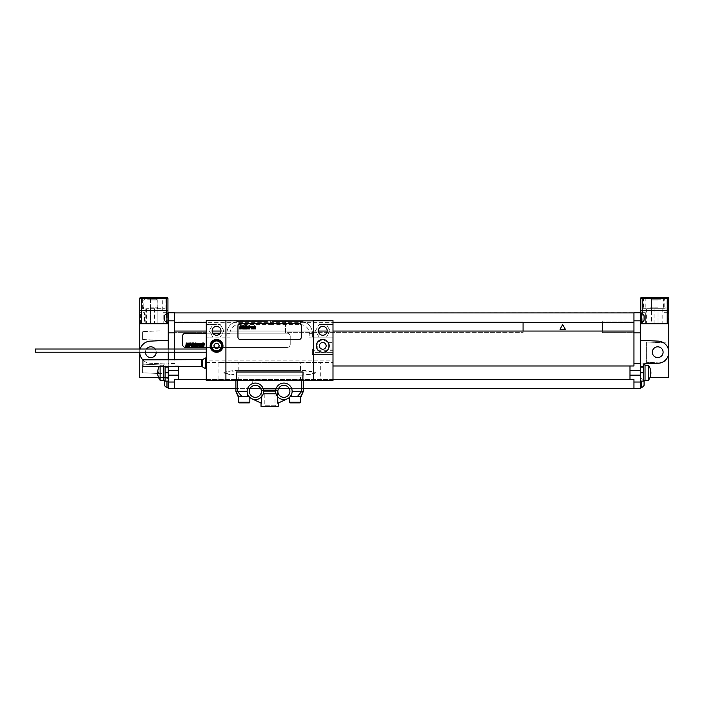 <?xml version="1.0" encoding="UTF-8"?>
<svg xmlns="http://www.w3.org/2000/svg" width="704" height="704" viewBox="0 0 704 704"><rect width="100%" height="100%" fill="white"/><g stroke="black" fill="none" stroke-linecap="round" stroke-linejoin="round"><path stroke-width="0.53" stroke-dasharray="3.52 2.64" d="M174.592 359.876L174.592 312.761L168.256 312.761L168.256 323.77L163.187 323.77L163.187 312.673L167.939 312.673L167.939 310.306L166.355 310.306L167.939 310.306L166.355 310.306L166.355 297.625L167.147 297.625A0.792 0.792 0 0 1 167.939 298.426A0.792 0.792 0 0 0 167.147 297.625M174.592 322.661L174.592 321.077L174.592 322.661L332.992 322.661M174.592 332.869L168.256 332.869M643.456 366.458L643.456 380.706L643.456 364.866L643.456 366.458L640.288 366.458L640.288 381.102L640.288 364.056L643.456 363.915L640.288 364.056L640.288 388.626L168.256 388.626L168.256 377.538L139.744 377.538L139.744 312.673L144.496 312.673L144.496 323.77L139.744 323.77L144.496 323.77L144.496 312.673L139.744 312.673L139.744 310.306L166.355 310.306L139.744 310.306L139.744 298.426A0.792 0.792 0 0 1 140.536 297.625M140.21 349.026A11.088 11.088 0 0 0 139.744 352.202A11.088 11.088 0 0 1 150.348 341.123L168.256 340.34L168.256 381.102L168.256 364.056L168.256 377.538L158.567 377.538M168.256 340.34L168.256 323.77M174.592 363.554L168.256 363.554L168.256 359.876M168.256 352.202L168.256 349.026M168.256 363.554L168.256 366.687M168.256 317.988L168.256 313.553L168.256 317.988M168.256 383.082L168.256 387.526L168.256 383.082M166.962 387.526L166.962 378.655L168.256 378.655M166.962 381.102L166.962 378.655A4.743 4.743 0 0 0 164.542 380.706M164.454 380.873L164.454 385.308M166.962 322.414L166.962 313.553M164.454 315.762L164.454 320.206M649.977 377.538L668.8 377.538L668.8 323.77L640.605 323.77L640.605 312.673L645.357 312.673L640.605 312.673L640.605 310.306L642.189 310.306L640.605 310.306L640.605 298.426L642.189 298.426L642.189 297.625L668.008 297.625A0.792 0.792 0 0 1 668.8 298.426L668.8 310.306L640.605 310.306M664.048 323.77L664.048 312.673L668.8 312.673L664.048 312.673L664.048 323.77M640.288 366.458L640.288 323.77L645.357 323.77L645.357 312.673L645.357 323.77L640.605 323.77M640.288 323.77L640.288 312.761L174.592 312.919M167.939 323.77L167.939 312.673L163.187 312.673L163.187 323.77L167.939 323.77L139.744 323.77M145.446 352.202A5.386 5.386 0 0 0 150.832 357.588A5.386 5.386 0 0 0 156.218 352.202A5.386 5.386 0 0 0 150.832 346.817A5.386 5.386 0 0 0 145.446 352.202A5.386 5.386 0 0 1 146.476 349.026M142.595 339.522L161.92 340.366L161.92 330.766L142.595 331.61L161.92 330.766L161.92 340.366L142.595 339.522L142.595 331.602L142.595 339.522M142.595 364.866L142.595 372.786L161.92 373.63L161.92 364.03L142.595 364.874L161.92 364.03L161.92 373.63L142.595 372.786L142.595 364.866M665.949 342.857L646.624 342.012L646.624 362.701L665.949 361.856L665.949 342.857L646.624 342.012L646.624 362.701L665.949 361.856L665.949 342.857M663.098 352.202A5.386 5.386 0 0 1 657.712 357.588A5.386 5.386 0 0 1 652.326 352.202A5.386 5.386 0 0 1 657.712 346.817A5.386 5.386 0 0 1 663.098 352.202M643.456 363.915L643.456 381.102M658.196 363.273A11.088 11.088 0 0 0 668.8 352.202A11.088 11.088 0 0 0 658.196 341.123L640.288 340.34M640.288 317.988L640.288 313.553L640.288 317.988M640.288 383.082L640.288 387.526L640.288 383.082M641.582 387.526L641.582 381.102M644.09 380.873L644.09 385.308M641.582 322.414L641.582 313.553M644.09 315.762L644.09 320.206M303.362 388.626L289.274 388.626M278.502 388.626L260.762 388.626M249.99 388.626L235.902 388.626M174.592 388.626L174.592 379.606L178.552 379.606L178.552 365.974L174.592 365.974L178.552 365.974L178.552 366.687M174.592 352.202L174.592 349.026M206.272 332.64L174.592 332.64L206.272 332.64L206.272 321.077L206.272 332.64M633.952 388.626L633.952 379.606L629.992 379.606L629.992 365.974L633.952 365.974L633.952 332.64L602.272 332.64L602.272 321.077L602.272 322.661L206.272 322.661M633.952 312.919L633.952 332.64L633.952 331.047L633.952 332.64L602.272 332.64L602.272 331.047L212.142 331.047M523.072 331.047L523.072 332.64L285.472 332.64L285.472 321.077L285.472 332.64L523.072 332.64L523.072 322.661M633.952 331.047L602.272 331.047M220.994 331.047L318.349 331.047M327.202 331.047L332.992 331.047M206.272 331.047L174.592 331.047M633.952 332.869L640.288 332.869M633.952 320.839L640.288 320.839M206.272 321.077L174.592 321.077L206.272 321.077M633.952 321.077L602.272 321.077L633.952 321.077M523.072 321.077L285.472 321.077L523.072 321.077M633.952 322.661L602.272 322.661M206.272 379.606L332.992 379.606M629.992 379.606L178.552 379.606M629.992 365.974L332.992 365.974M182.512 336.362L182.512 344.282A3.168 3.168 0 0 0 185.68 347.442L287.056 347.442A3.168 3.168 0 0 0 290.224 344.282L290.224 336.362A3.168 3.168 0 0 0 287.056 333.186L185.68 333.186A3.168 3.168 0 0 0 182.512 336.362M206.272 347.442L287.056 347.442A3.168 3.168 0 0 0 290.224 344.282L290.224 336.362A3.168 3.168 0 0 0 287.056 333.186L220.317 333.186M212.819 333.186L206.272 333.186M174.592 320.839L168.256 320.839M668.8 323.77L668.8 310.306L667.216 310.306L668.8 310.306M667.216 312.673L667.216 310.306L642.189 310.306L642.189 312.673M640.605 322.414L640.605 313.553M667.216 297.625L667.216 310.306L642.189 310.306L642.189 298.426L668.8 298.426M651.376 310.306L663.573 310.306L645.832 310.306L651.376 310.306L651.376 297.625L658.029 297.625L645.832 297.625L665.949 297.625L643.456 297.625L651.376 297.625L651.376 310.306M658.029 308.713L643.456 308.713L665.157 308.713L650.901 308.713L662.781 308.713L654.069 308.713L661.989 308.713L658.029 308.713L658.029 323.77L654.069 323.77L662.781 323.77L651.376 323.77L658.029 323.77L658.029 308.713M651.376 308.713L646.624 308.713L651.376 308.713L651.376 323.77L646.624 323.77L651.376 323.77L651.376 308.713M658.029 307.129L650.901 307.129L658.029 307.129M658.029 299.209L652.089 299.209L658.029 299.209M640.288 367.594L643.456 367.594M645.04 364.866L645.04 380.706M645.04 365.262L645.04 380.318L645.04 365.262M648.428 365.262L648.428 380.318M156.218 352.202A5.386 5.386 0 0 0 155.188 349.026M165.088 366.687L165.088 380.706L165.088 366.458L168.256 366.458L165.088 366.458L165.088 363.915L150.348 363.273A11.088 11.088 0 0 1 139.744 352.202L139.744 349.026M142.912 359.955A11.088 11.088 0 0 0 150.348 363.273L168.256 364.056L165.088 363.915L165.088 381.102M165.088 364.866L163.504 364.866L163.504 366.687M168.256 367.594L165.088 367.594M167.939 313.553L167.939 322.414M157.168 310.306L150.515 310.306L162.712 310.306L157.168 310.306L157.168 297.625L144.971 297.625L165.088 297.625L142.595 297.625L157.168 297.625L157.168 310.306M150.515 310.306L144.971 310.306L150.515 310.306L150.515 297.625L150.515 310.306M139.744 298.426L141.328 298.426L141.328 297.625L166.355 297.625M150.515 308.713L165.088 308.713L146.555 308.713L150.515 308.713L150.515 323.77L157.168 323.77L145.763 323.77L150.515 323.77L146.555 323.77L150.515 323.77L150.515 308.713M150.515 307.129L157.643 307.129L150.515 307.129M157.168 323.77L161.92 323.77L157.168 323.77L157.168 308.713L157.168 323.77M150.515 299.209L156.455 299.209L150.515 299.209M167.939 310.306L167.939 298.426L141.328 298.426L141.328 310.306L166.355 310.306L166.355 312.673M141.328 312.673L141.328 310.306L139.744 310.306M163.504 364.866L163.504 380.706M163.504 365.262L163.504 380.318L163.504 365.262L160.116 365.262L160.116 366.687M160.116 365.262L160.116 380.318M160.116 365.27A12.672 12.672 0 0 0 159.21 366.687M301.312 375.17A48.523 48.523 0 0 0 315.339 373.094L315.339 372.486A48.523 48.523 0 0 0 301.312 370.418L315.339 372.486L315.339 373.094L301.312 375.162L237.952 375.162A48.523 48.523 0 0 1 223.925 373.094L223.925 372.486A48.523 48.523 0 0 1 237.952 370.418L301.312 370.418L300.485 370.418L300.485 362.498L320.32 362.498L320.32 380.706L218.944 380.706L218.944 362.498L332.992 362.498L332.992 354.578L312.4 354.578L312.4 348.999L313.826 348.999L313.826 352.361L332.992 352.361L313.826 352.361L313.826 348.999L323.998 348.999A3.37 3.37 0 0 0 322.775 342.496A3.37 3.37 0 0 0 319.405 345.858M212.133 330.818A4.435 4.435 0 0 1 216.568 326.374A4.435 4.435 0 0 1 221.003 330.818A4.435 4.435 0 0 1 216.568 335.254A4.435 4.435 0 0 1 212.133 330.818M319.114 324.482L326.436 324.482L330.088 330.818L326.436 337.154L330.088 330.818L326.436 324.482L332.992 324.482L319.114 324.482M315.462 330.818L319.114 324.474L315.462 330.818M319.114 337.146L315.462 330.81L319.114 337.146L312.4 337.146L312.4 333.353L312.4 337.146L309.232 337.146L332.992 337.146L319.114 337.146M318.34 330.818A4.435 4.435 0 0 1 322.775 326.374A4.435 4.435 0 0 1 327.21 330.818A4.435 4.435 0 0 1 322.775 335.254A4.435 4.435 0 0 1 318.34 330.818M223.881 330.818L220.229 337.154L223.881 330.818L220.229 324.482L223.881 330.818M212.907 324.482L220.229 324.482L206.272 324.482L212.907 324.482L209.255 330.818L212.907 324.482M230.032 337.146L226.864 337.146L226.864 333.353L226.864 337.146L212.907 337.146L209.255 330.818L212.907 337.146L206.272 337.146L230.032 337.146L230.032 333.353A8.712 8.712 0 0 1 238.744 324.641L269.632 324.641L271.92 321.473L300.52 321.473A11.88 11.88 0 0 1 312.4 333.353A11.88 11.88 0 0 0 300.52 321.473L271.92 321.473M313.35 380.389L313.35 320.839L206.272 320.522L206.272 360.122L332.992 360.122M319.405 345.866A3.37 3.37 0 0 0 321.552 348.999L317.231 348.999L317.231 342.663L317.231 348.999L312.4 348.999L312.4 354.578L332.992 354.578L332.992 350.68L313.826 350.68M313.35 320.839L332.992 320.522L332.992 342.663L328.319 342.663L322.775 339.46L317.231 342.663L322.775 339.46L328.319 342.663L328.319 348.999L332.992 348.999L332.992 350.68M238.744 324.641L238.744 321.473A11.88 11.88 0 0 0 226.864 333.353A11.88 11.88 0 0 1 238.744 321.473L267.344 321.473L269.632 324.641L300.52 324.641L300.52 321.473M238.744 321.473L267.344 321.473M266.024 320.839L266.024 321.473M273.24 320.839L273.24 321.473M332.992 342.663L332.992 348.999L323.998 348.999L328.319 348.999L328.319 342.663L332.992 342.663M320.32 380.706L332.992 380.706L332.992 362.498M329.19 345.858A6.415 6.415 0 0 0 322.775 339.451A6.415 6.415 0 0 0 316.36 345.866A6.415 6.415 0 0 0 322.775 352.273A6.415 6.415 0 0 0 329.19 345.866M218.944 380.706L206.272 380.706L206.272 360.122M206.272 362.498L300.485 362.498M301.312 375.162L237.952 375.162L223.925 373.094L223.925 372.486L237.952 370.418L300.485 370.418M302.817 380.706L287.056 380.706L287.056 382.21A1.109 1.109 0 0 1 285.701 383.293A1.109 1.109 0 0 0 287.056 382.21L287.056 380.706L236.447 380.706M225.914 320.839L225.914 380.389M236.21 380.389L236.21 372.002L303.054 372.002L303.054 380.389M240.328 323.682A2.376 2.376 0 0 0 237.952 326.058L237.952 337.146A2.376 2.376 0 0 0 240.328 339.522L298.936 339.522A2.376 2.376 0 0 0 301.312 337.146L301.312 326.058A2.376 2.376 0 0 0 298.936 323.682L240.328 323.682M303.283 391.327L303.362 380.706L252.208 380.706L252.208 382.21L252.208 380.706L235.902 380.706L235.902 391.327L247.139 391.327A8.237 8.237 0 0 0 251.891 398.79L261.518 403.278L261.862 390.535L277.402 390.535L277.825 403.242M301.778 380.706L301.778 391.327L292.125 391.327A8.237 8.237 0 0 1 287.373 398.79L277.746 403.278M277.746 393.545L277.402 390.535L261.862 390.535L261.518 393.545M276.126 388.564L275.686 390.535C276.223 387.922 276.223 387.922 275.686 390.535C276.223 387.922 276.223 387.922 275.686 390.535A8.237 8.237 0 0 1 285.701 383.293A8.237 8.237 0 0 0 275.686 390.526L263.578 390.535C263.041 387.922 263.041 387.922 263.578 390.535C263.041 387.922 263.041 387.922 263.578 390.535A8.237 8.237 0 0 0 253.563 383.293A8.237 8.237 0 0 1 263.578 390.526L276.126 390.535L275.018 391.644L264.246 391.644L275.018 391.644L275.018 405.258L264.246 405.258L275.018 405.258L276.126 406.375L263.138 406.375L276.126 406.375M289.907 391.327A6.019 6.019 0 0 1 283.888 397.338A6.019 6.019 0 0 1 277.869 391.327A6.019 6.019 0 0 1 283.888 385.308A6.019 6.019 0 0 1 289.907 391.327M252.208 382.21A1.109 1.109 0 0 0 253.563 383.293A1.109 1.109 0 0 1 252.208 382.21M261.395 391.327A6.019 6.019 0 0 1 255.376 397.338A6.019 6.019 0 0 1 249.357 391.327A6.019 6.019 0 0 1 255.376 385.308A6.019 6.019 0 0 1 261.395 391.327M276.03 393.774A8.237 8.237 0 0 1 285.129 383.178A8.237 8.237 0 0 1 292.125 391.327L291.271 394.97L292.609 396.546L300.687 396.546M238.577 396.546L249.014 396.546L238.744 396.546L249.014 396.546L249.832 397.417L247.993 394.97L247.139 391.327A8.237 8.237 0 0 1 263.234 388.863A8.237 8.237 0 0 1 263.234 393.782L276.03 393.782M292.098 391.97L292.019 392.621M291.896 393.263L291.72 393.879M291.509 394.442L289.432 397.417L290.25 396.546L292.609 396.546M277.306 396.273L276.98 395.815M276.646 395.243L276.311 394.566M287.373 398.79A8.237 8.237 0 0 1 277.825 396.898M300.52 396.546L290.25 396.546L300.52 396.546M261.439 396.898A8.237 8.237 0 0 1 251.891 398.79M246.655 396.546L247.993 394.97L247.755 394.442M247.544 393.879L247.368 393.263M247.245 392.621L247.166 391.97M263.234 388.863L276.03 388.863M261.034 406.375L278.221 406.375M263.138 388.564L263.138 390.535L264.246 391.644L264.246 405.258L263.138 406.375M206.272 352.202L206.272 349.026L206.272 352.202M206.272 363.282L206.272 368.597L206.272 363.282M35.2 349.026L35.2 352.202M205.436 368.597L205.436 357.984M142.912 359.876L142.912 366.687M222.983 345.866A6.415 6.415 0 0 1 216.568 352.273A6.415 6.415 0 0 1 210.153 345.866A6.415 6.415 0 0 1 216.568 339.451A6.415 6.415 0 0 1 222.983 345.858M211.024 345.866A5.544 5.544 0 0 0 216.568 351.402A5.544 5.544 0 0 0 222.112 345.866A5.544 5.544 0 0 0 216.568 340.322A5.544 5.544 0 0 0 211.024 345.858M152.346 299.209L146.854 299.209L152.346 299.209M656.198 299.209L661.69 299.209L656.198 299.209M158.25 376.675L158.277 376.675A12.646 12.646 0 0 1 157.687 373.569L158.277 373.569A12.065 12.065 0 0 1 158.277 372.011L157.687 372.011A12.646 12.646 0 0 1 158.277 368.914L158.25 368.914M650.294 368.914L650.267 368.914A12.646 12.646 0 0 1 650.857 372.011L650.267 372.011A12.065 12.065 0 0 1 650.267 373.569L650.857 373.569A12.646 12.646 0 0 1 650.267 376.666L650.294 376.675M243.223 329.226L248.521 329.226L245.872 324.632L243.223 329.234M242.915 402.882L247.034 402.882M293.603 402.882L297.722 402.882M642.189 322.133L642.189 313.834M658.029 300.001L651.297 300.001L658.029 300.001M641.397 323.77L641.397 312.673M668.008 323.77L668.008 312.673M166.355 313.834L166.355 322.133M157.168 297.625L157.168 308.713L157.168 297.625M150.515 300.001L157.247 300.001L150.515 300.001M140.536 323.77L140.536 312.673M167.147 323.77L167.147 312.673M300.52 324.641A8.712 8.712 0 0 1 309.232 333.353L309.232 337.146M309.232 333.353L312.4 333.353M230.032 333.353L226.864 333.353M268.946 320.839L268.946 323.101M270.318 320.839L270.318 323.101M300.485 380.706L300.485 375.162M238.779 370.418L238.779 362.498M238.779 380.706L238.779 375.162M237.486 380.706L237.486 391.327L241.921 396.554M238.744 402.257L249.832 402.257M235.902 391.327L238.577 396.554M303.362 391.327L300.687 396.554M301.778 391.327L297.343 396.554M289.432 402.257L300.52 402.257M202.602 359.612L202.602 366.96M201.617 366.687L201.617 359.876M640.288 378.655L641.582 378.655A4.743 4.743 0 0 1 644.002 380.706M645.832 297.625L645.832 310.306M663.573 297.625L663.573 310.306M665.949 297.625L665.949 308.713M643.456 297.625L643.456 308.713M650.901 308.713L650.901 307.129M665.157 308.713L665.157 307.129M651.297 307.129L651.297 300.001L652.089 299.209M664.761 307.129L664.761 300.001L663.969 299.209M654.069 323.77L654.069 308.713M661.989 323.77L661.989 308.713M662.781 308.713L662.781 323.77M646.624 308.713L646.624 323.77M144.971 310.306L144.971 297.625M162.712 310.306L162.712 297.625M142.595 308.713L142.595 297.625M165.088 308.713L165.088 297.625M157.643 307.129L157.643 308.713M154.475 308.713L154.475 323.77M161.92 323.77L161.92 308.713M145.763 323.77L145.763 308.713M146.555 308.713L146.555 323.77M143.387 307.129L143.387 308.713M156.455 299.209L157.247 300.001L157.247 307.129M143.783 307.129L143.783 300.001L144.575 299.209"/><path stroke-width="1.06" d="M174.592 332.869L174.592 312.761L168.256 312.761L168.256 332.869L174.592 332.869L174.592 349.026M168.256 359.876L168.256 352.202M168.256 349.026L168.256 332.869M168.256 366.687L168.256 370.418L178.552 370.418L178.552 379.606L206.272 379.606M235.902 388.626L168.256 388.626L168.256 370.418M166.962 381.102L166.962 387.526L168.256 387.526M166.962 387.526A4.743 4.743 0 0 1 164.454 385.308L164.454 380.873A4.743 4.743 0 0 1 164.542 380.706M168.256 313.553L166.962 313.553L166.962 322.414L168.256 322.414M166.962 322.423A4.743 4.743 0 0 1 164.454 320.206L164.454 315.762A4.743 4.743 0 0 1 166.962 313.544M663.098 352.202A5.386 5.386 0 0 1 657.712 357.588A5.386 5.386 0 0 1 652.326 352.202A5.386 5.386 0 0 1 657.712 346.817A5.386 5.386 0 0 1 663.098 352.202M640.288 381.102L643.456 381.102L643.456 363.915L658.196 363.273A11.088 11.088 0 0 0 668.8 352.202A11.088 11.088 0 0 0 658.196 341.123L640.288 340.34M640.288 366.458L643.456 366.458M643.456 364.866L645.04 364.866L645.04 380.706L643.456 380.706M643.456 363.915L658.196 363.273M303.362 388.626L640.288 388.626L640.288 312.761L633.952 312.761L633.952 320.839L640.288 320.839M641.582 381.102L641.582 387.526A4.743 4.743 0 0 0 644.09 385.299L644.09 380.873A4.743 4.743 0 0 0 644.002 380.706M640.288 313.553L641.582 313.553L641.582 322.414A4.743 4.743 0 0 0 644.09 320.197L644.09 315.762M289.274 388.626L278.502 388.626M260.762 388.626L249.99 388.626M174.592 388.626L174.592 379.606L178.552 379.606M168.256 375.162L178.552 375.162M178.552 366.687L178.552 370.418M174.592 359.876L174.592 352.202M174.592 331.047L206.272 331.047M212.142 331.047L220.994 331.047M318.349 331.047L327.202 331.047M332.992 331.047L633.952 331.047L633.952 320.839M602.272 331.047L602.272 322.661M523.072 331.047L523.072 322.661M332.992 365.974L633.952 365.974L633.952 331.047M633.952 332.869L640.288 332.869M629.992 365.983L629.992 370.418L640.288 370.418M629.992 370.418L629.992 375.162L640.288 375.162M633.952 388.626L633.952 379.606L629.992 379.606L629.992 375.162M174.592 322.661L206.272 322.661M332.992 322.661L633.952 322.661M174.592 312.919L633.952 312.919M332.992 379.606L629.992 379.606M206.272 333.186L185.68 333.186A3.168 3.168 0 0 0 182.512 336.362L182.512 344.282A3.168 3.168 0 0 0 185.68 347.442L206.272 347.442M220.317 333.186L212.819 333.186M174.592 320.839L168.256 320.839M640.288 323.77L668.8 323.77L668.8 377.538L649.977 377.538M668.008 297.625L667.216 297.625L667.216 298.426L668.8 298.426A0.792 0.792 0 0 0 668.008 297.625A0.792 0.792 0 0 1 668.8 298.426L668.8 323.77M640.605 323.77L640.605 322.414M640.605 313.553L640.605 298.426A0.792 0.792 0 0 1 641.397 297.625L642.189 297.625L641.397 297.625A0.792 0.792 0 0 0 640.605 298.426A0.792 0.792 0 0 1 641.397 297.625A0.792 0.792 0 0 0 640.605 298.426L642.189 298.426L642.189 297.625L667.216 297.625M668.8 310.306L640.605 310.306M645.04 365.262L648.428 365.262L648.428 380.318L645.04 380.318M648.428 365.27A12.672 12.672 0 0 1 648.428 380.31M145.446 352.202A5.386 5.386 0 0 0 150.832 357.588A5.386 5.386 0 0 0 156.218 352.202M155.188 349.026A5.386 5.386 0 0 0 146.476 349.026M168.256 340.34L150.348 341.123A11.088 11.088 0 0 0 140.21 349.026M158.567 377.538L139.744 377.538L139.744 352.202A11.088 11.088 0 0 0 142.912 359.955M168.256 381.102L165.088 381.102L165.088 366.687M163.504 366.687L163.504 380.706L165.088 380.706M168.256 323.77L139.744 323.77L139.744 298.426A0.792 0.792 0 0 1 140.536 297.625L141.328 297.625L140.536 297.625M139.744 323.77L139.744 349.026M167.147 297.625L166.355 297.625L166.355 298.426L167.939 298.426A0.792 0.792 0 0 0 167.147 297.625A0.792 0.792 0 0 1 167.939 298.426L167.939 313.553M167.939 322.414L167.939 323.77M141.328 323.77L141.328 310.306L139.744 310.306M167.939 310.306L166.355 310.306L166.355 298.426L141.328 298.426L141.328 310.306L166.355 310.306L166.355 313.834M166.355 297.625L141.328 297.625L141.328 298.426L139.744 298.426M160.116 366.687L160.116 380.318L163.504 380.318M160.116 380.31A12.672 12.672 0 0 1 159.21 366.687M313.35 320.522L313.35 380.706L332.992 380.706L332.992 320.522L313.35 320.522M318.34 330.818A4.435 4.435 0 0 1 322.775 326.374A4.435 4.435 0 0 1 327.21 330.818A4.435 4.435 0 0 1 322.775 335.254A4.435 4.435 0 0 1 318.34 330.818M316.36 345.866A6.415 6.415 0 0 0 322.775 352.273A6.415 6.415 0 0 0 329.19 345.866A6.415 6.415 0 0 0 322.775 339.451A6.415 6.415 0 0 0 316.36 345.858M225.914 380.706L225.914 320.522L206.272 320.522L206.272 380.706L225.914 380.706M212.133 330.818A4.435 4.435 0 0 1 216.568 326.374A4.435 4.435 0 0 1 221.003 330.818A4.435 4.435 0 0 1 216.568 335.254A4.435 4.435 0 0 1 212.133 330.818M222.983 345.866A6.415 6.415 0 0 1 216.568 352.273A6.415 6.415 0 0 1 210.153 345.866A6.415 6.415 0 0 1 216.568 339.451A6.415 6.415 0 0 1 222.983 345.858M236.447 380.706L236.21 372.002L303.054 372.002L302.817 380.706M326.146 345.858A3.37 3.37 0 0 0 322.775 342.496A3.37 3.37 0 0 0 319.405 345.866A3.37 3.37 0 0 0 322.775 349.228A3.37 3.37 0 0 0 326.146 345.866M225.914 320.839L313.35 320.839M313.35 380.389L303.054 380.389M236.21 380.389L225.914 380.389M247.166 391.97L247.139 391.327L235.902 391.327L235.902 380.706L303.362 380.706L303.362 391.327L301.778 391.327L303.362 391.327L300.687 396.554M261.395 391.327A6.019 6.019 0 0 1 255.376 397.338A6.019 6.019 0 0 1 249.357 391.327A6.019 6.019 0 0 1 255.376 385.308A6.019 6.019 0 0 1 261.395 391.327M276.03 393.774A8.237 8.237 0 0 0 288.702 398.006A8.237 8.237 0 0 0 288.702 384.639A8.237 8.237 0 0 0 276.03 393.782L263.234 393.782L262.953 394.557M289.907 391.327A6.019 6.019 0 0 1 283.888 397.338A6.019 6.019 0 0 1 277.869 391.327A6.019 6.019 0 0 1 283.888 385.308A6.019 6.019 0 0 1 289.907 391.327M263.234 393.774A8.237 8.237 0 0 0 250.562 384.639A8.237 8.237 0 0 0 250.562 398.006A8.237 8.237 0 0 0 263.234 393.782M263.234 388.863L276.03 388.863M300.687 396.546L292.609 396.546L291.157 395.208M290.646 396.035L289.432 397.417L290.25 396.546L289.432 397.417L290.25 396.546L292.609 396.546M301.778 380.706L301.778 391.327L292.125 391.327L292.098 391.97M292.019 392.621L291.896 393.263M291.72 393.879L291.509 394.442M287.373 398.79L277.825 403.242L277.702 396.757M276.98 395.815L276.646 395.243M276.311 394.566L276.03 393.782M300.52 396.546L300.52 402.257L289.432 402.257L289.432 397.417M299.886 402.882L290.066 402.882L299.886 402.882A0.634 0.634 90 0 0 300.52 402.257M290.066 402.882A0.634 0.634 -90 0 1 289.432 402.257M239.378 402.882L249.198 402.882L239.378 402.882A0.634 0.634 -90 0 1 238.744 402.257L238.744 396.546M249.198 402.882A0.634 0.634 90 0 0 249.832 402.257L238.744 402.257M249.832 397.417L249.014 396.546L249.832 397.417L249.014 396.546L249.832 397.417L249.832 402.257M262.918 394.645L262.24 395.886M261.633 396.686L261.439 403.242L251.891 398.79M247.755 394.442L247.544 393.879M247.368 393.263L247.245 392.621M248.714 396.167L248.336 395.595M248.098 395.19L246.655 396.546L238.577 396.546M249.014 396.546L246.655 396.546M261.034 403.049L261.034 406.375L278.221 406.375L278.221 403.049M206.272 349.026L35.2 349.026L35.2 352.202L206.272 352.202M205.436 368.597L202.602 366.96L202.602 359.612L205.436 357.975L205.436 368.597L206.272 368.597M201.617 359.876L201.617 366.687L142.912 366.687L142.912 359.876L202.602 359.612M240.328 323.682A2.376 2.376 0 0 0 237.952 326.058L237.952 337.146A2.376 2.376 0 0 0 240.328 339.522L298.936 339.522A2.376 2.376 0 0 0 301.312 337.146L301.312 326.058A2.376 2.376 0 0 0 298.936 323.682L240.328 323.682M222.112 345.866A5.544 5.544 0 0 0 216.568 340.322A5.544 5.544 0 0 0 211.024 345.858A5.544 5.544 0 0 1 216.568 340.322A5.544 5.544 0 0 1 222.112 345.866A5.544 5.544 0 0 1 216.568 351.402A5.544 5.544 0 0 1 211.024 345.866M186.859 343.49L186.718 344.608L186.859 343.49M186.498 346.658L187.114 346.658L187.625 343.754L187.598 343.156L186.322 343.015L185.68 346.658L186.305 346.658L186.569 345.145L186.498 346.65M189.35 343.719L189.323 343.121L188.144 343.121L187.818 344.599L188.461 345.268L188.206 346.201L188.285 345.154L187.66 345.154L187.537 346.553L188.725 346.562L189.077 344.863L188.558 343.631L188.637 344.274L189.35 343.719M189.781 343.015L189.138 346.658L189.754 346.658L190.441 344.898L190.766 343.015L189.781 343.015M191.893 343.015L191.25 346.658L192.245 346.658L192.808 343.49L192.887 343.015L191.893 343.015M193.178 343.015L192.535 346.658L193.063 346.658L193.706 343.015L193.178 343.015M194.181 344.854L194.41 344.089L194.181 344.854M194.11 345.259L194.814 345.259L194.955 343.79L193.961 343.781L193.424 346.104L194.462 346.562L194.77 345.558L194.022 346.262L194.11 345.259M195.474 343.015L194.832 346.658L195.334 346.658L195.58 345.25L195.598 346.658L196.143 346.658L196.601 343.693L195.694 344.775L195.976 343.015L195.474 343.015M196.988 343.015L196.865 346.658L197.613 343.693L196.988 343.015M197.278 346.658L197.815 346.658L198.273 344.15L198.29 344.898L198.898 344.362L198.898 343.816L197.806 343.693L197.278 346.65M199.619 344.238L199.355 346.262L199.619 344.238M199.091 344.247L198.757 346.104L199.267 346.667L199.998 346.104L200.332 344.247L199.804 343.675L199.091 344.247M200.165 346.658L200.693 346.658L201.23 344.115L200.869 346.658L201.397 346.658L201.81 343.816L200.684 343.693L200.165 346.65M202.215 343.693L201.696 346.658L202.224 346.658L202.752 343.693L202.215 343.693M202.338 343.015L202.787 343.446L202.338 343.015M203.166 343.015L202.523 346.658L203.025 346.658L203.271 345.25L203.28 346.658L203.834 346.658L204.292 343.693L203.386 344.775L203.667 343.015L203.166 343.015M158.25 368.914L158.277 368.914A12.646 12.646 0 0 0 157.687 372.011L158.277 372.011A12.065 12.065 0 0 0 158.277 373.569L157.687 373.569A12.646 12.646 0 0 0 158.277 376.666L158.25 376.675M650.267 368.914L650.294 368.914A12.646 12.646 0 0 1 650.857 372.011L650.267 372.011A12.065 12.065 0 0 1 650.267 373.569L650.857 373.569A12.646 12.646 0 0 1 650.267 376.675L650.267 376.675M560.023 329.226L565.321 329.226L562.672 324.632L560.023 329.234M219.314 345.866L217.941 343.482L215.195 343.482L213.822 345.866L215.195 348.242L217.941 348.242L219.314 345.858M240.566 326.154L240.442 327.131L240.566 326.154M240.09 325.75L239.536 328.909L240.073 328.909L240.31 327.598L240.249 328.918L240.786 328.909L241.208 325.864L240.09 325.75M242.73 326.357L242.713 325.829L241.683 325.838L241.842 328.381L241.261 327.606L241.155 328.83L242.185 328.83L242.044 326.278L242.114 326.841L242.73 326.357M243.109 325.75L242.546 328.909L243.091 328.909L243.76 326.964L243.971 325.75L243.109 325.75M244.948 325.75L244.394 328.909L245.256 328.909L245.819 325.75L244.948 325.75M246.066 325.75L245.511 328.909L246.532 325.75L246.066 325.75M246.946 327.342L247.139 326.674L246.946 327.342M246.884 327.703L247.5 327.703L247.623 326.418L246.752 326.41L246.286 328.434L247.192 328.83L247.456 327.958L246.805 328.574L246.884 327.703M248.072 325.75L247.509 328.909L248.16 327.694L248.178 328.909L248.653 328.909L249.049 326.33L248.266 327.272L248.072 325.75M249.392 325.75L249.286 328.918L249.938 326.33L249.392 325.75M251.055 326.92L250.105 326.33L249.647 328.918L250.51 326.726L250.527 327.378L251.055 326.92M251.689 326.806L251.451 328.574L251.689 326.806M251.222 326.814L251.381 328.926L252.305 326.814L251.847 326.313L251.222 326.814M253.59 326.92L252.613 326.33L252.155 328.918L253.088 326.7L252.771 328.909L253.238 328.909L253.59 326.92M253.95 326.33L253.493 328.909L253.959 328.909L254.408 326.33L253.95 326.33M254.769 325.75L254.214 328.909L254.866 327.694L254.874 328.909L255.35 328.909L255.754 326.33L254.962 327.272L254.769 325.75M242.915 402.882L247.034 402.882M293.603 402.882L297.722 402.882M174.592 382.026L168.256 382.026M633.952 363.554L640.288 363.554M633.952 382.026L640.288 382.026M642.189 313.834L642.189 298.426L667.216 298.426L667.216 323.77M642.189 323.77L642.189 322.133M640.288 372.786L643.456 372.786M165.088 372.786L168.256 372.786M166.355 322.133L166.355 323.77M241.921 396.554L237.486 391.327L237.486 380.706M301.778 391.327L297.343 396.554M238.11 396.554L235.902 391.318L238.577 396.554M211.658 345.866A4.91 4.91 0 0 0 216.568 350.777A4.91 4.91 0 0 0 221.478 345.866A4.91 4.91 0 0 0 216.568 340.947A4.91 4.91 0 0 0 211.658 345.858M640.288 387.526L641.582 387.526M640.288 322.414L641.582 322.414M644.09 315.77A4.743 4.743 0 0 0 641.582 313.553M301.154 396.554L303.362 391.318M205.436 357.984L206.272 357.984M202.602 366.96L201.617 366.687"/></g></svg>
